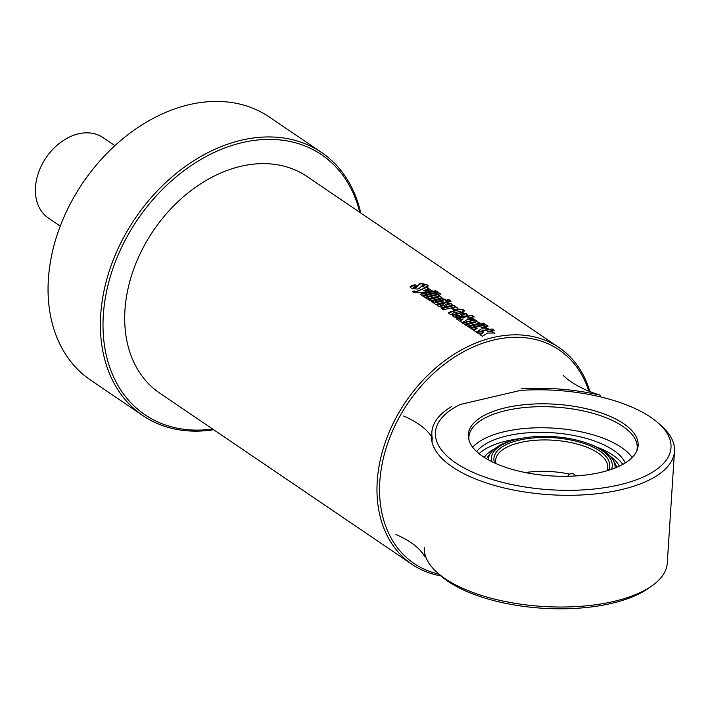 <?xml version="1.0" encoding="UTF-8"?>
<svg xmlns="http://www.w3.org/2000/svg" width="710" height="710" viewBox="0 0 710 710"><rect width="100%" height="100%" fill="white"/><g stroke="black" fill="none" stroke-linecap="round" stroke-linejoin="round"><path stroke-width="1.06" d="M476.641 332.697L492.083 328.952L494.16 330.363A130.959 96.48 124.2 0 0 487.264 331.588L492.252 331.881L494.409 333.345M492.039 329.298L494.116 330.709M479.987 334.969L483.253 332.529A130.959 96.48 124.2 0 0 478.726 333.771L476.641 332.36A130.959 96.48 -55.8 0 1 492.083 328.952M492.252 331.881L494.444 333.008L487.477 333.07L482.436 336.291L479.995 334.632L483.253 332.529M487.264 331.588L492.287 331.543M470.508 328.535L485.951 324.789L488.027 326.201A130.959 96.48 124.2 0 0 481.131 327.425L486.119 327.718L488.276 329.183M485.906 325.136L487.983 326.547M473.854 330.807L477.12 328.366A130.959 96.48 124.2 0 0 472.594 329.609L470.508 328.197A130.959 96.48 -55.8 0 1 485.951 324.789M486.119 327.718L488.311 328.845L481.344 328.908L476.303 332.129L473.854 330.469L477.12 328.366M481.131 327.425L486.155 327.381M481.14 323.76L483.368 323.414L485.445 324.825M485.498 324.479A130.959 96.48 124.2 0 0 483.261 324.825L481.176 323.414A130.959 96.48 -55.8 0 1 483.412 323.068L485.498 324.479M467.97 326.813L480.448 323.875L482.525 325.286M482.569 324.94A130.959 96.48 124.2 0 0 470.055 327.887L467.979 326.476A130.959 96.48 -55.8 0 1 480.484 323.529L482.569 324.94M462.672 323.219L475.185 319.935L477.271 321.346A130.959 96.48 124.2 0 0 476.854 321.417L479.17 323.201M475.15 320.281L477.226 321.692M465.476 325.118L475.718 322.242M476.854 321.417L479.099 322.624L478.38 323.556A130.959 96.48 124.2 0 0 467.553 326.192L465.476 324.781A130.959 96.48 -55.8 0 1 475.531 322.296L475.709 322.278M475.744 321.941L474.83 321.799A130.959 96.48 124.2 0 0 464.757 324.292L462.68 322.881A130.959 96.48 -55.8 0 1 475.185 319.935M456.566 319.074L472.017 315.329L474.094 316.74A130.959 96.48 124.2 0 0 467.198 317.973L472.185 318.266L474.333 319.722M471.964 315.675L474.049 317.086M459.92 321.346L463.186 318.905A130.959 96.48 124.2 0 0 458.651 320.148L456.574 318.737A130.959 96.48 -55.8 0 1 472.017 315.329M472.185 318.266L474.378 319.385L467.411 319.456L462.361 322.668L459.92 321.009L463.186 318.905M467.198 317.973L472.221 317.92M445.321 304.341L446.031 304.821A130.959 96.48 -55.8 0 1 448.897 304.217L449.164 303.853L448.188 303.738A130.959 96.48 124.2 0 0 445.321 304.341L446.031 304.821M446.004 305.158A130.587 96.205 -55.8 0 1 448.862 304.555L449.128 304.146M437.174 305.291L445.995 302.682L451.036 303.836L452.226 305.043M443.732 305.699L445.827 306.773A130.959 96.48 124.2 0 0 443.288 307.439L438.31 306.507L437.147 305.123L438.531 304.111A130.959 96.48 -55.8 0 1 446.031 302.336L451.081 303.498L452.279 304.883L451.001 305.62A130.959 96.48 124.2 0 0 446.235 306.676L443.448 304.785A130.959 96.48 124.2 0 0 440.528 305.54L440.236 306.294L443.732 305.699L445.818 307.111M440.528 305.54L440.244 305.966L441.238 306.019A130.959 96.48 -55.8 0 1 443.75 305.362M410.105 286.867L415.057 285.065L417.143 286.476M422.006 286.201L424.962 285.331M415.057 285.065L417.161 286.139A130.959 96.48 124.2 0 0 413.619 287.044L413.513 287.816L416.291 287.47L419.761 283.725A130.959 96.48 -55.8 0 1 421.491 283.414L427.127 284.745L428.236 286.05L426.799 286.787A130.959 96.48 124.2 0 0 424.127 287.275L422.042 285.855A130.959 96.48 -55.8 0 1 424.891 285.34L424.953 285.367M417.507 286.476L419.725 284.071L421.447 283.752L427.083 285.092L428.183 286.21M424.997 285.029L422.734 285.109L419.042 288.588A130.959 96.48 124.2 0 0 417.072 289.094L411.312 288.162L410.087 286.698L411.551 285.615A130.959 96.48 -55.8 0 1 415.075 284.719M413.619 287.044L414.462 287.621A130.959 96.48 -55.8 0 1 416.308 287.133L417.524 286.139M412.519 291.81L414.196 291.277L416.237 291.845L426.923 287.177L429.009 288.588L423.284 290.869L430.517 289.982L432.541 291.357M426.887 287.523L428.964 288.935M430.517 289.982L432.576 291.02L418.527 292.848L413.965 292.458L412.51 291.473A130.959 96.48 -55.8 0 1 414.205 290.94L416.237 291.508L426.923 287.177M423.302 290.532L430.553 289.644M420.373 294.508L435.771 291.109L437.848 292.52M437.901 292.174A130.959 96.48 124.2 0 0 422.459 295.591L420.382 294.18A130.959 96.48 -55.8 0 1 435.816 290.763L437.901 292.174M422.885 296.212L435.363 293.274L437.449 294.685M437.484 294.348A130.959 96.48 124.2 0 0 424.97 297.295L422.894 295.884A130.959 96.48 -55.8 0 1 435.407 292.937L437.484 294.348M436.055 293.159L438.283 292.813L440.369 294.224M440.413 293.878A130.959 96.48 124.2 0 0 438.176 294.224L436.1 292.813A130.959 96.48 -55.8 0 1 438.336 292.467L440.413 293.878M425.396 297.916L437.91 294.632L439.987 296.043A130.959 96.48 124.2 0 0 439.579 296.114L441.895 297.898M437.866 294.978L439.952 296.389M428.192 299.815L438.221 297.33L438.469 296.638L437.555 296.496A130.959 96.48 124.2 0 0 427.473 298.99L425.396 297.579A130.959 96.48 -55.8 0 1 437.91 294.632M439.579 296.114L441.842 297.357L441.105 298.253A130.959 96.48 124.2 0 0 430.278 300.898L428.201 299.478A130.959 96.48 -55.8 0 1 438.256 296.993L438.469 296.638M435.15 301.936L434.937 302.336L435.869 302.424A130.959 96.48 -55.8 0 1 443.643 300.587L442.898 300.099A130.959 96.48 124.2 0 0 435.15 301.936L434.928 302.673L435.86 302.753A130.587 96.205 -55.8 0 1 443.608 300.933L443.803 300.552M431.68 301.617L441.558 298.883L444.788 299.593L445.623 300.552L448.915 300.028L450.992 301.439M434.023 303.773L434.271 303.188L431.751 301.821L432.603 300.649A130.959 96.48 -55.8 0 1 441.593 298.546L444.833 299.256L445.667 300.215A130.959 96.48 -55.8 0 1 448.96 299.682L451.036 301.093A130.959 96.48 124.2 0 0 435.603 304.501L434.271 303.188M441.442 308.806L453.956 305.522L456.033 306.933A130.959 96.48 124.2 0 0 455.625 307.013L457.932 308.761M453.921 305.868L455.997 307.279M451.56 308.788L454.48 307.829M455.625 307.013L457.843 308.167L457.142 309.134A130.959 96.48 124.2 0 0 453.663 309.862L451.587 308.451A130.959 96.48 -55.8 0 1 454.293 307.874L454.471 307.865M454.506 307.519L453.601 307.386A130.959 96.48 124.2 0 0 443.528 309.888L441.442 308.468A130.959 96.48 -55.8 0 1 453.956 305.522M452.252 313.669L452.687 313.163L452.953 314.228A130.959 96.48 124.2 0 0 450.823 314.841L448.383 312.817L450.584 311.761A130.959 96.48 -55.8 0 1 458.216 310.004L457.293 309.374A130.959 96.48 -55.8 0 1 459.13 309.036L460.062 309.666A130.959 96.48 -55.8 0 1 462.565 309.267L464.642 310.678A130.959 96.48 124.2 0 0 462.139 311.078L463.266 311.841A130.959 96.48 124.2 0 0 461.42 312.178L460.293 311.415A130.959 96.48 124.2 0 0 452.687 313.163M452.669 313.5L452.945 314.565M462.139 311.078L463.222 312.187M457.258 309.711L462.521 309.604L464.597 311.024M448.436 312.968L458.216 310.004M460.488 314.636L461.198 315.116A130.959 96.48 -55.8 0 1 464.065 314.503L463.355 314.024A130.959 96.48 124.2 0 0 460.488 314.636L461.198 315.116M461.172 315.453A130.587 96.205 -55.8 0 1 464.029 314.849L464.296 314.441M452.341 315.586L461.163 312.968L466.204 314.131L467.393 315.338M458.9 315.994L460.994 317.068A130.959 96.48 124.2 0 0 458.456 317.734L453.477 316.802L452.314 315.417L453.69 314.406A130.959 96.48 -55.8 0 1 461.198 312.631L466.248 313.784L467.446 315.178L466.168 315.914A130.959 96.48 124.2 0 0 461.402 316.971L458.616 315.08A130.959 96.48 124.2 0 0 455.696 315.835L455.403 316.589L458.9 315.994L460.976 317.405M455.696 315.835L455.412 316.252L456.406 316.314A130.959 96.48 -55.8 0 1 458.917 315.657M589.859 391.529A130.959 96.48 124.2 0 0 559.081 347.598L306.8 176.382A130.959 96.48 124.2 0 0 153.431 230.564A130.959 96.48 124.2 0 0 159.714 393.109L411.995 564.326A130.959 96.48 124.2 0 0 440.874 575.872M559.081 347.598A130.959 96.48 124.2 0 0 405.703 401.78A130.959 96.48 124.2 0 0 411.995 564.326M438.975 574.159A129.096 95.104 -55.8 0 1 417.24 390.731A129.096 95.104 -55.8 0 1 588.785 391.095M360.751 212.991A159.022 117.159 124.2 0 0 321.515 152.446A159.022 117.159 124.2 0 0 135.273 218.245A159.022 117.159 124.2 0 0 142.905 415.616A159.022 117.159 124.2 0 0 213.657 429.719M212.672 429.044A157.159 115.774 -55.8 0 1 103.048 321.444A157.159 115.774 -55.8 0 1 219.284 150.183A157.159 115.774 -55.8 0 1 359.757 212.317M142.905 415.616L90.569 380.09A159.022 117.159 -55.8 0 1 82.937 182.718A159.022 117.159 -55.8 0 1 269.179 116.928L321.515 152.446M60.261 226.117L48.395 218.068A48.644 35.837 -55.8 0 1 35.5 187.209A48.644 35.837 -55.8 0 1 60.838 142.231A48.644 35.837 -55.8 0 1 103.03 137.571L114.896 145.621M658.951 423.675A118.02 49.789 -176.3 0 1 550.001 489.749A118.02 49.789 -176.3 0 1 450.468 410.194A118.02 49.789 -176.3 0 1 460.293 404.46L520.519 390.402A118.02 49.789 -176.3 0 1 658.951 423.675L662.084 426.541A121.756 51.368 -176.3 0 1 674.5 451.303L667.276 563.021A121.756 51.368 -176.3 0 1 651.771 585.972A121.756 51.368 -176.3 0 1 542.458 606.429A121.756 51.368 -176.3 0 1 436.685 572.065A121.756 51.368 -176.3 0 1 424.269 547.303M674.5 451.303A121.756 51.368 -176.3 0 1 550.853 494.781A121.756 51.368 -176.3 0 1 431.449 436.579M651.771 585.972L648.301 588.413A118.02 49.789 -176.3 0 1 542.342 608.23A118.02 49.789 -176.3 0 1 439.818 574.931L436.685 572.065M472.656 447.185A84.339 35.58 -176.3 0 1 541.481 427.748A84.339 35.58 -176.3 0 1 621.419 447.398A84.339 35.58 -176.3 0 1 632.184 457.497M469.017 440.351A84.339 35.58 -176.3 0 1 468.884 437.156A84.339 35.58 -176.3 0 1 529.474 407.123A84.339 35.58 -176.3 0 1 622.776 426.32A84.339 35.58 -176.3 0 1 637.216 448.037A84.339 35.58 -176.3 0 1 636.675 451.196M623.566 423.639A85.093 35.899 -176.3 0 1 637.181 449.971A85.093 35.899 -176.3 0 1 550.898 475.886A85.093 35.899 -176.3 0 1 468.671 439.073A85.093 35.899 -176.3 0 1 524.379 404.7A85.093 35.899 -176.3 0 1 623.566 423.639M625.244 462.947A76.804 32.403 3.7 0 0 554.155 432.869A76.804 32.403 3.7 0 0 476.685 451.595M622.812 464.375A76.804 32.403 3.7 0 0 596.329 446.883M520.261 438.594A76.804 32.403 3.7 0 0 479.072 453.672M567.849 476.259L568.728 474.395L571.319 473.57L573.414 473.952L576.236 475.895M525.365 472.558A56.126 23.678 -176.3 0 1 569.331 474.058M496.015 463.603A56.126 23.678 -176.3 0 1 495.669 460.222A56.126 23.678 -176.3 0 1 574.621 443.413A56.126 23.678 -176.3 0 1 607.689 467.464A56.126 23.678 -176.3 0 1 606.908 470.774M608.372 470.339A57.998 24.468 3.7 0 0 575.49 441.043A57.998 24.468 3.7 0 0 516.578 440.821A57.998 24.468 3.7 0 0 494.613 462.982M491.568 461.527A60.625 25.578 -176.3 0 1 521.424 438.372A60.625 25.578 -176.3 0 1 584.96 442.481A60.625 25.578 -176.3 0 1 611.585 469.283M575.757 475.62A56.126 23.678 -176.3 0 1 576.644 475.869M615.046 468.005A63.509 26.794 3.7 0 0 612.854 459.752A63.509 26.794 3.7 0 0 586.442 442.969L584.96 442.481M521.424 438.372L519.889 438.665A63.509 26.794 3.7 0 0 491.533 451.906A63.509 26.794 3.7 0 0 488.303 459.805M395.931 534.506A93.818 39.582 -176.3 0 1 424.58 556.409L424.757 553.569M431.982 441.851L432.239 437.928A93.818 39.582 3.7 0 0 403.599 416.016M451.755 406.448A121.605 51.306 3.7 0 0 431.858 432.212A121.605 51.306 3.7 0 0 432.239 437.928M563.225 375.368A93.818 39.582 3.7 0 0 600.19 395.159A121.605 51.306 3.7 0 0 521.122 388.787M600.19 395.159L600.083 396.783M494.914 448.613A69.802 29.447 3.7 0 0 484.255 457.391M619.368 466.133A69.802 29.447 3.7 0 0 609.934 456.051M450.468 410.194L446.989 412.634M616.946 467.216A74.834 74.834 0 0 0 612.863 459.769M491.56 451.871A74.834 74.834 0 0 0 486.519 458.784"/></g></svg>
